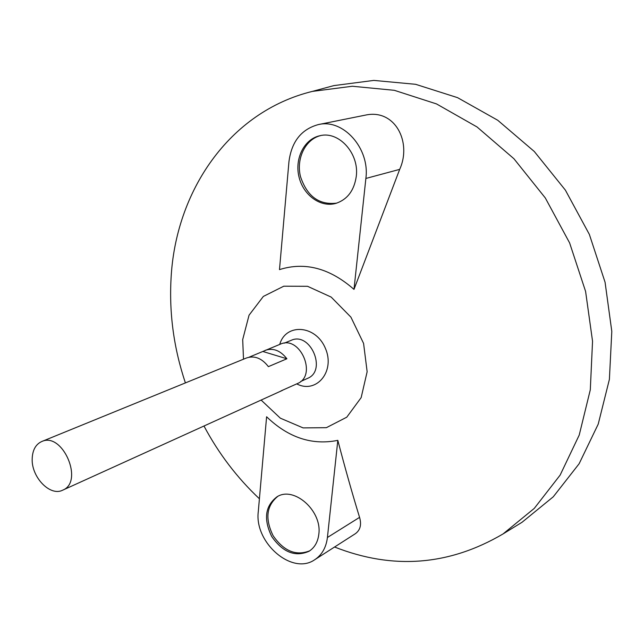<?xml version="1.0" encoding="UTF-8"?>
<svg xmlns="http://www.w3.org/2000/svg" width="644" height="644" viewBox="0 0 644 644"><rect width="100%" height="100%" fill="white"/><g stroke="black" fill="none" stroke-linecap="round" stroke-linejoin="round"><path stroke-width="0.97" d="M32.2 458.415C32.619 449.915 35.79 444.288 41.707 441.543C62.557 431.48 84.3 481.937 62.669 490.181C50.007 496.774 31.089 476.834 32.2 458.415M249.075 357.195L280.398 344.146C300.096 334.864 317.669 375.637 297.391 383.583L280.897 390.956M62.669 490.181L282.539 390.336M265.288 350.304C273.281 347.72 280.486 350.545 286.894 358.772L268.387 366.637C261.883 358.249 254.605 355.351 246.563 357.951L41.707 441.543M284.181 343.188L291.177 340.33C310.303 331.322 327.249 370.654 307.574 378.366L300.684 381.49M279.738 344.411C285.727 322.942 315.681 324.89 325.309 348.171C335.621 371.161 316.462 394.281 296.747 383.88M243.504 359.199L242.691 339.605L249.051 315.19L263.34 296.433L283.779 286.202L307.566 286.306L331.177 297.085L350.908 317.138L363.578 343.405L367.144 371.725L361.155 397.63L346.762 417.191L326.371 427.68L303.115 427.906L280.341 418.173L261.11 400.061M185.408 382.906C173.888 348.589 169.106 313.773 171.054 278.441C175.45 191.936 228.741 111.895 312.324 91.408L352.389 86.248L394.361 90.321L436.535 103.934L477.035 126.965L513.912 158.722L545.307 197.95L569.61 242.901L585.597 291.442L592.544 341.207L590.298 389.821L579.222 435.078L560.151 475.087L534.287 508.382L503.02 533.957C449.077 565.625 392.929 569.972 334.566 547.014M259.411 498.77C237.113 477.784 218.638 453.529 203.979 426.006M337.818 440.359C312.074 445.527 288.335 437.662 266.6 416.765L258.284 511.618C254.179 542.675 292.183 575.736 314.795 559.676C321.96 554.903 326.17 547.505 327.418 537.482L337.818 440.359C345.087 468.132 352.34 493.803 359.569 517.365L327.418 537.482M314.795 559.676L355.255 533.771C360.278 530.197 361.711 524.723 359.569 517.365M353.991 289.381L399.683 169.372C412.096 142.227 394.973 108.522 365.365 115.131L318.329 124.59C301.344 129.251 291.555 141.624 288.947 161.708L279.488 269.611C304.95 261.585 329.776 268.178 353.991 289.381L365.873 178.452C370.026 148.418 343.147 118.391 318.329 124.59M327.128 87.423L333.906 85.604L373.842 80.411L415.613 84.308L457.538 97.647L497.74 120.259L534.295 151.493L565.368 190.109L589.357 234.4L605.07 282.249L611.8 331.354L609.393 379.372L598.22 424.13L579.117 463.761L553.26 496.806L522.059 522.26L516.086 525.931M262.977 351.519L286.894 358.772M356.277 176.359C359.376 153.522 338.857 130.788 319.988 135.707C304.226 138.951 294.461 158.593 298.985 176.867C303.243 195.204 320.64 207.851 335.983 203.351C347.438 199.463 354.208 190.471 356.277 176.359M318.812 534.262C322.282 510.885 293.97 485.842 277.057 496.766C265.119 505.878 263.34 519.136 271.728 536.533C282.829 552.391 295.29 557.293 309.112 551.232C314.642 547.609 317.878 541.95 318.812 534.262M277.765 496.387C266.431 505.693 264.877 518.798 273.12 535.719C283.867 551.2 296.087 556.223 309.78 550.789M320.72 135.562C305.361 139.233 296.039 158.561 300.458 176.496C307.043 196.348 319.126 205.227 336.699 203.134M399.683 169.372L365.873 178.452M503.02 533.957L522.059 522.26M312.324 91.408L333.906 85.604"/></g></svg>
